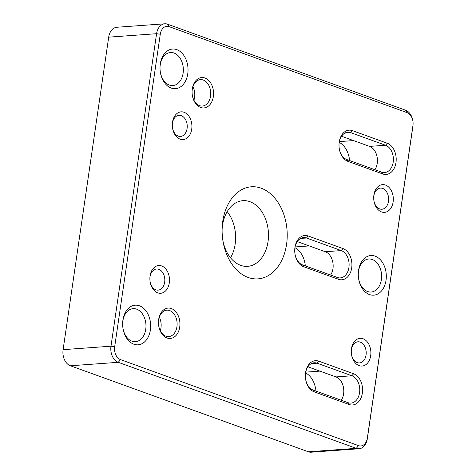 <?xml version="1.0" encoding="UTF-8"?>
<svg xmlns="http://www.w3.org/2000/svg" width="476" height="476" viewBox="0 0 476 476"><rect width="100%" height="100%" fill="white"/><g stroke="black" fill="none" stroke-linecap="round" stroke-linejoin="round"><path stroke-width="0.71" d="M133.851 344.213A19.867 13.977 -94.1 0 1 123.052 328.791A19.867 13.977 -94.1 0 1 122.647 323.204A19.867 13.977 -94.1 0 1 122.921 320.039A19.867 13.977 -94.1 0 1 139.456 305.788A19.867 13.977 -94.1 0 1 150.386 329.963A19.867 13.977 -94.1 0 1 133.851 344.213M157.729 292.847A13.905 9.782 -94.1 0 1 150.172 282.048A13.905 9.782 -94.1 0 1 149.886 278.139A13.905 9.782 -94.1 0 1 150.077 275.925A13.905 9.782 -94.1 0 1 161.65 265.947A13.905 9.782 -94.1 0 1 169.301 282.869A13.905 9.782 -94.1 0 1 157.729 292.847M180.148 139.159A13.905 9.782 -94.1 0 1 172.592 128.365A13.905 9.782 -94.1 0 1 172.306 124.45A13.905 9.782 -94.1 0 1 172.496 122.237A13.905 9.782 -94.1 0 1 184.069 112.265A13.905 9.782 -94.1 0 1 191.721 129.186A13.905 9.782 -94.1 0 1 180.148 139.159M171.217 88.066A19.867 13.977 -94.1 0 1 160.418 72.644A19.867 13.977 -94.1 0 1 160.019 67.056A19.867 13.977 -94.1 0 1 160.287 63.891A19.867 13.977 -94.1 0 1 176.822 49.647A19.867 13.977 -94.1 0 1 187.752 73.822A19.867 13.977 -94.1 0 1 171.217 88.066M381.544 211.951A13.905 9.782 -94.1 0 1 373.987 201.152A13.905 9.782 -94.1 0 1 373.708 197.242A13.905 9.782 -94.1 0 1 373.898 195.029A13.905 9.782 -94.1 0 1 385.471 185.051A13.905 9.782 -94.1 0 1 393.122 201.973A13.905 9.782 -94.1 0 1 381.544 211.951M369.495 294.555A19.867 13.977 -94.1 0 1 358.696 279.132A19.867 13.977 -94.1 0 1 358.291 273.545A19.867 13.977 -94.1 0 1 358.565 270.38A19.867 13.977 -94.1 0 1 375.1 256.136A19.867 13.977 -94.1 0 1 386.03 280.31A19.867 13.977 -94.1 0 1 369.495 294.555M359.124 365.633A13.905 9.782 -94.1 0 1 351.568 354.84A13.905 9.782 -94.1 0 1 351.282 350.931A13.905 9.782 -94.1 0 1 351.472 348.712A13.905 9.782 -94.1 0 1 363.051 338.739A13.905 9.782 -94.1 0 1 370.697 355.661A13.905 9.782 -94.1 0 1 359.124 365.633M248.151 277.46A46.16 32.475 -94.1 0 1 223.065 241.635A46.16 32.475 -94.1 0 1 222.125 228.653A46.16 32.475 -94.1 0 1 257.695 187.211A46.16 32.475 -94.1 0 1 286.873 241.933A46.16 32.475 -94.1 0 1 248.151 277.46M200.67 107.475A15.232 10.716 -94.1 0 1 192.393 95.652A15.232 10.716 -94.1 0 1 192.084 91.368A15.232 10.716 -94.1 0 1 192.292 88.941A15.232 10.716 -94.1 0 1 204.972 78.016A15.232 10.716 -94.1 0 1 213.349 96.551A15.232 10.716 -94.1 0 1 200.67 107.475M387.238 143.222A15.892 11.18 -94.1 0 1 395.978 162.56A15.892 11.18 -94.1 0 1 382.752 173.96L347.962 161.388A15.892 11.18 -94.1 0 1 339.328 149.047A15.892 11.18 -94.1 0 1 339.001 144.579A15.892 11.18 -94.1 0 1 352.448 130.65L387.238 143.222L385.548 145.245L350.758 132.673A13.905 9.782 85.9 0 0 347.795 132.245A13.905 9.782 85.9 0 0 339.001 144.722M318.819 361.177L353.603 373.755A15.892 11.18 -94.1 0 1 362.349 393.093A15.892 11.18 -94.1 0 1 349.122 404.493L314.333 391.915A15.892 11.18 -94.1 0 1 305.693 379.58A15.892 11.18 -94.1 0 1 305.372 375.112A15.892 11.18 -94.1 0 1 318.819 361.177L317.129 363.2A13.905 9.782 85.9 0 0 314.166 362.777A13.905 9.782 85.9 0 0 305.372 375.255M303.688 266.727A15.892 11.18 -94.1 0 1 295.049 254.386A15.892 11.18 -94.1 0 1 294.727 249.918A15.892 11.18 -94.1 0 1 308.168 235.989L342.958 248.561A15.892 11.18 -94.1 0 1 351.699 267.899A15.892 11.18 -94.1 0 1 338.472 279.299L303.688 266.727L302.558 264.906L337.347 277.478A13.905 9.782 85.9 0 0 340.31 277.901A13.905 9.782 85.9 0 0 349.104 265.435A13.905 9.782 85.9 0 0 341.268 250.584L306.485 238.012A13.905 9.782 85.9 0 0 303.521 237.589A13.905 9.782 85.9 0 0 294.721 250.067M167.04 338.008A15.232 10.716 -94.1 0 1 158.764 326.185A15.232 10.716 -94.1 0 1 158.454 321.901A15.232 10.716 -94.1 0 1 158.663 319.473A15.232 10.716 -94.1 0 1 171.336 308.549A15.232 10.716 -94.1 0 1 179.72 327.083A15.232 10.716 -94.1 0 1 167.04 338.008M160.281 34.23L114.692 346.724A10.597 7.455 85.9 0 0 120.523 359.618L358.535 445.643A10.597 7.455 85.9 0 0 367.353 438.045L412.942 125.545A10.597 7.455 85.9 0 0 413.091 123.861A10.597 7.455 85.9 0 0 412.87 120.88A10.597 7.455 85.9 0 0 407.117 112.657L169.099 26.632A10.597 7.455 85.9 0 0 160.281 34.23L156.574 33.701A13.245 9.318 -94.1 0 1 164.773 23.8A13.245 9.318 -94.1 0 1 167.594 24.205L405.612 110.23A13.245 9.318 -94.1 0 1 412.811 120.511L412.87 120.88M333.146 266.578A15.892 11.18 85.9 0 0 332.843 262.395M343.791 391.772A15.892 11.18 85.9 0 0 343.493 387.589M235.584 239.714A46.16 32.475 85.9 0 0 234.793 228.754M349.574 160.555A23.181 16.309 85.9 0 0 349.253 158.038M305.598 372.898A21.194 14.911 -94.1 0 1 315.642 388.702A21.194 14.911 -94.1 0 1 315.957 391.093A23.181 16.309 85.9 0 0 315.618 388.565M305.3 265.894A23.181 16.309 85.9 0 0 304.973 263.377M63.189 355.489L63.129 355.12A10.597 7.455 -94.1 0 1 62.909 352.139L62.921 351.764A13.245 9.318 85.9 0 0 63.189 355.489A13.245 9.318 85.9 0 0 70.388 365.77L308.406 451.795A13.245 9.318 85.9 0 0 311.227 452.2L359.106 448.743A13.245 9.318 -94.1 0 1 356.286 448.344L118.268 362.313A13.245 9.318 -94.1 0 1 110.985 346.201L156.574 33.701L108.695 37.158L63.106 349.658A13.245 9.318 85.9 0 0 62.921 351.764M192.941 86.65A13.245 9.318 -94.1 0 1 194.517 91.475A13.245 9.318 -94.1 0 1 194.785 95.2A13.245 9.318 -94.1 0 1 194.607 97.312A13.245 9.318 -94.1 0 1 193.922 100.198M192.369 95.509A13.245 9.318 85.9 0 0 202.365 106.059A13.245 9.318 85.9 0 0 210.565 96.158A13.245 9.318 85.9 0 0 200.461 79.641A13.245 9.318 85.9 0 0 192.256 89.542A13.245 9.318 85.9 0 0 192.078 91.517M413.091 123.861L413.079 124.236A13.245 9.318 -94.1 0 1 412.894 126.342L367.305 438.842A13.245 9.318 -94.1 0 1 359.106 448.743M351.526 354.596A10.597 7.455 85.9 0 0 359.505 362.926A10.597 7.455 85.9 0 0 366.175 351.823A10.597 7.455 85.9 0 0 357.976 341.792A10.597 7.455 85.9 0 0 351.419 349.711A10.597 7.455 85.9 0 0 351.282 351.181M160.382 72.406A16.559 11.65 85.9 0 0 172.865 85.537A16.559 11.65 85.9 0 0 183.29 68.187A16.559 11.65 85.9 0 0 170.485 52.515A16.559 11.65 85.9 0 0 160.233 64.891A16.559 11.65 85.9 0 0 160.013 67.306M172.55 128.115A10.597 7.455 85.9 0 0 180.523 136.445A10.597 7.455 85.9 0 0 187.199 125.343A10.597 7.455 85.9 0 0 179 115.311A10.597 7.455 85.9 0 0 172.437 123.23A10.597 7.455 85.9 0 0 172.3 124.7M373.946 200.908A10.597 7.455 85.9 0 0 381.925 209.238A10.597 7.455 85.9 0 0 388.594 198.135A10.597 7.455 85.9 0 0 380.395 188.103A10.597 7.455 85.9 0 0 373.838 196.023A10.597 7.455 85.9 0 0 373.702 197.492M358.654 278.894A16.559 11.65 85.9 0 0 371.143 292.026A16.559 11.65 85.9 0 0 381.568 274.676A16.559 11.65 85.9 0 0 368.757 259.003A16.559 11.65 85.9 0 0 358.505 271.38A16.559 11.65 85.9 0 0 358.285 273.789M150.13 281.804A10.597 7.455 85.9 0 0 158.103 290.134A10.597 7.455 85.9 0 0 164.779 279.031A10.597 7.455 85.9 0 0 156.58 269A10.597 7.455 85.9 0 0 150.017 276.919A10.597 7.455 85.9 0 0 149.88 278.389M159.311 317.183A13.245 9.318 -94.1 0 1 160.888 322.008A13.245 9.318 -94.1 0 1 161.156 325.733A13.245 9.318 -94.1 0 1 160.287 330.731M158.74 326.042A13.245 9.318 85.9 0 0 168.736 336.591A13.245 9.318 85.9 0 0 177.078 322.71A13.245 9.318 85.9 0 0 166.826 310.168A13.245 9.318 85.9 0 0 158.627 320.074A13.245 9.318 85.9 0 0 158.448 322.044M123.01 328.553A16.559 11.65 85.9 0 0 135.499 341.685A16.559 11.65 85.9 0 0 145.924 324.334A16.559 11.65 85.9 0 0 133.113 308.656A16.559 11.65 85.9 0 0 122.862 321.038A16.559 11.65 85.9 0 0 122.641 323.448M164.773 23.8L116.894 27.257A13.245 9.318 85.9 0 0 108.695 37.158M377.426 161.239A15.892 11.18 85.9 0 0 377.123 157.056M161.156 325.864A15.232 10.716 85.9 0 0 160.864 321.871M194.785 95.337A15.232 10.716 85.9 0 0 194.494 91.338M339.227 142.366A21.194 14.911 -94.1 0 1 349.277 158.175A21.194 14.911 -94.1 0 1 349.592 160.561M294.947 247.704A21.194 14.911 -94.1 0 1 304.997 263.514A21.194 14.911 -94.1 0 1 305.312 265.9M227.183 211.618A32.915 23.157 -94.1 0 1 234.948 229.599A32.915 23.157 -94.1 0 1 235.614 238.857A32.915 23.157 -94.1 0 1 230.509 257.766M222.899 240.63A32.915 23.157 85.9 0 0 240.63 265.334A32.915 23.157 85.9 0 0 247.645 266.334A32.915 23.157 85.9 0 0 268.369 231.842A32.915 23.157 85.9 0 0 242.909 200.676A32.915 23.157 85.9 0 0 222.108 229.67M305.669 379.437A13.905 9.782 85.9 0 0 313.208 390.1L347.992 402.672A13.905 9.782 85.9 0 0 350.955 403.095A13.905 9.782 85.9 0 0 359.755 390.623A13.905 9.782 85.9 0 0 351.919 375.778L317.129 363.2L311.298 363.622M307.907 366.788L335.955 376.927A13.905 9.782 -94.1 0 1 343.517 387.72A13.905 9.782 -94.1 0 1 343.797 391.635A13.905 9.782 -94.1 0 1 341.25 400.233M295.025 254.243A13.905 9.782 85.9 0 0 302.558 264.906M297.262 241.6L325.31 251.733A13.905 9.782 -94.1 0 1 332.867 262.532A13.905 9.782 -94.1 0 1 333.152 266.441A13.905 9.782 -94.1 0 1 330.606 275.045M339.305 148.905A13.905 9.782 85.9 0 0 346.837 159.567L381.621 172.139A13.905 9.782 85.9 0 0 384.584 172.562A13.905 9.782 85.9 0 0 393.384 160.091A13.905 9.782 85.9 0 0 385.548 145.245L369.59 146.394A13.905 9.782 -94.1 0 1 377.147 157.193A13.905 9.782 -94.1 0 1 377.426 161.102A13.905 9.782 -94.1 0 1 374.886 169.706M341.542 136.261L369.59 146.394M63.106 349.658L110.985 346.201L114.692 346.724M120.523 359.618L118.268 362.313L70.388 365.77M308.406 451.795L356.286 448.344L358.535 445.643M295.09 246.949L309.233 245.925M339.37 141.604L353.513 140.587M305.735 372.137L319.884 371.119M412.894 126.342L412.942 125.545M407.117 112.657L405.612 110.23M169.099 26.632L167.594 24.205M367.305 438.842L367.353 438.045M335.955 376.927L351.919 375.778L353.603 373.755M300.648 238.434L306.485 238.012L308.168 235.989M325.31 251.733L341.268 250.584L342.958 248.561M344.927 133.09L350.758 132.673L352.448 130.65M382.752 173.96L381.621 172.139M346.837 159.567L347.962 161.388M313.208 390.1L314.333 391.915M347.992 402.672L349.122 404.493M337.347 277.478L338.472 279.299"/></g></svg>
